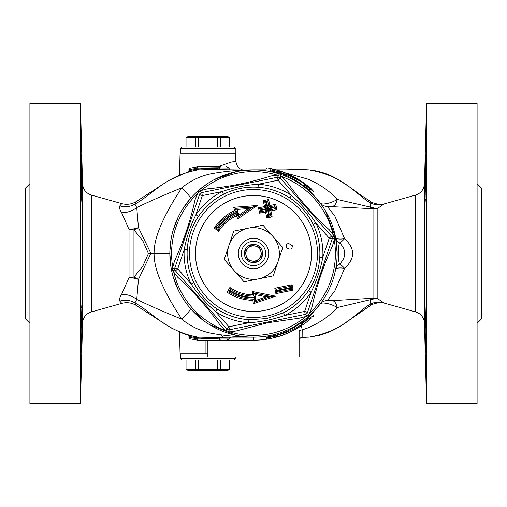 <?xml version="1.0" encoding="UTF-8"?>
<svg xmlns="http://www.w3.org/2000/svg" width="507" height="507" viewBox="0 0 507 507"><rect width="100%" height="100%" fill="white"/><g stroke="black" fill="none" stroke-linecap="round" stroke-linejoin="round"><path stroke-width="0.76" d="M292.26 245.648L292.26 245.648C292.716 253.202 281.518 246.491 288.426 243.335L292.26 245.648M314.023 170.504L319.22 171.632M256.073 169.883L256.073 169.883A18.252 9.069 91.8 0 1 256.067 169.883L261.739 170.251M181.557 296.183L185.353 302.02M119.823 205.886A18.252 17.308 -158.6 0 0 134.913 204.087L135.584 201.97C131.319 204.334 126.725 204.891 121.807 203.649L119.823 205.886C119.094 207.325 119.703 209.6 121.642 212.718A18.252 13.271 153.9 0 0 136.751 207.578C149.242 201.526 164.249 194.942 181.772 187.824A18.252 2.668 41 0 1 190.321 198.662L182.311 209.568A6.084 3.099 31.7 0 0 182.317 209.549L181.557 210.817M235.875 161.334L235.66 153.114L180.08 153.114L179.51 174.915M179.51 332.085L180.08 353.886L207.857 353.886L207.864 356.928L299.13 356.928L299.13 331.451A3.042 1.54 180 0 1 302.191 329.911L301.431 325.741M205.126 340.552L205.126 353.886L207.87 353.886M425.341 198.864C424.841 209.277 424.568 196.399 425.012 178.325L425.487 161.163L425.893 154.141L426.045 159.09L425.012 202.502M425.132 173.274L424.803 198.662M425.855 352.752L425.341 341.439C424.841 326.4 424.568 303.579 425.012 304.492L425.893 328.707L425.893 352.859M477.087 323.314L481.65 318.751L481.65 188.249L477.087 183.686M477.087 403.471L477.087 103.529L426.558 103.529L426.558 403.471L477.087 403.471M81.988 178.325C82.432 196.399 82.159 209.277 81.659 198.864L80.955 159.09L81.107 154.141L81.513 161.163L81.988 178.325M81.988 202.502L81.659 198.864M81.988 328.675C82.432 310.601 82.159 297.723 81.659 308.136M81.107 352.859L81.107 328.707L81.988 304.492C82.432 303.579 82.159 326.4 81.659 341.439L81.386 348.987M29.913 323.314L25.35 318.751L25.35 188.249L29.913 183.686M29.913 403.471L29.913 103.529L80.442 103.529L80.442 403.471L29.913 403.471M223.112 337.155L221.071 334.829M207.87 340.558L207.87 356.928M225.146 340.197L226.287 340.197L229.164 338.98L219.379 339.044L220.621 340.222L253.5 340.197L253.5 337.155L251.269 337.155M228.93 337.155L227.523 337.155M224.816 337.155L223.2 337.155M299.13 331.451L299.13 340.47A3.042 3.042 0 0 1 302.134 337.428L309.226 337.104M242.238 337.155L243.202 336.921M197.692 337.098L197.806 337.104C220.203 337.814 234.228 336.756 253.5 337.155L256.06 337.117M135.629 305.049L134.913 302.913C152.411 312.331 165.586 331.115 197.806 337.104M253.563 169.845L253.5 169.845C239.089 169.908 224.88 171.233 210.887 173.812C200.176 176.049 190.474 180.72 181.772 187.824C168.692 207.838 153.786 233.702 154.103 253.5C153.786 273.298 168.692 299.155 181.772 319.176C190.474 326.28 200.176 330.951 210.88 333.188C224.88 335.767 239.089 337.092 253.5 337.155L197.515 337.073M197.515 337.079L188.3 335.235L188.959 336.388M325.386 210.722L335.615 237.53L337.155 253.234M337.136 255.249L336.959 259.223M336.705 262.17L336.223 265.941M314.321 196.063L322.446 206.121M241.63 170.694L253.589 169.845M303.763 186.627L306.811 189.035M241.807 170.669L240.686 170.834M265.896 170.295L253.449 169.845M227.187 174.091L221.724 176.113M220.76 176.518L218.669 177.444A6.084 1.946 -114.6 0 1 218.65 177.45M198.117 190.803L206.748 184.13M212.763 180.435L213.941 179.789M214.22 179.643L235.882 171.721M169.877 251.269L171.113 239.006L169.877 251.244M173.064 230.527L178.268 216.914M176.354 285.853L178.489 290.536L173.064 276.473M169.877 255.75L171.113 267.994L169.845 253.5L148.399 253.5L142.835 266.131L133.962 277.171A18.252 9.164 -0 0 0 129.025 277.513A18.252 7.941 -165.8 0 1 138.468 279.37A18.252 8.277 28.7 0 0 133.962 277.171L133.962 229.829A18.252 8.277 151.3 0 0 138.468 227.63A18.252 7.941 -14.2 0 1 129.025 229.487A18.252 9.164 180 0 0 133.962 229.829L142.841 240.882L148.399 253.5M245.819 336.8L241.624 336.306M235.875 335.279L209.347 324.556M208.707 324.15L207.217 323.187M206.856 322.94L205.734 322.179M205.132 321.755L190.321 308.338A18.252 2.668 -41 0 1 181.772 319.176M320.532 303.547L314.156 311.114M330.989 285.023L330.38 286.474M324.613 297.558L321.964 301.57M336.008 267.297L335.615 269.471A9.126 8.232 -169 0 1 339.595 264.128A9.126 1.87 -129.1 0 1 344.576 268.342C355.293 258.45 355.293 248.55 344.576 238.658A9.126 1.87 -50.9 0 1 339.595 242.872C346.465 249.957 346.465 257.043 339.595 264.128C337.979 261.08 337.979 245.92 339.595 242.872A9.126 8.232 -11 0 1 335.615 237.53A9.126 2.827 -11 0 0 344.576 238.658L334.893 216.178L327.332 206.425A9.126 9.101 -37.3 0 1 320.069 202.838L320.868 203.903M313.947 311.33L309.593 316.622C316.622 308.617 313.535 312.565 307.312 318.89L306.545 318.187C313.725 311.932 317.287 308.022 309.175 315.937M279.42 173.964L278.597 173.698A0.913 0.589 -72.5 0 0 279.477 172.83L279.896 173.096M275.548 335.374L275.586 335.355A0.913 0.83 -104.6 0 0 274.521 334.468L274.534 334.468M301.76 322.465L302.875 321.026L294.409 326.47M286.702 330.285L283.356 331.648M282.475 331.977L287.355 330M293.122 327.173L295.137 326.058M304.504 184.713L313.928 191.849L313.928 195.284L309.593 190.379L309.175 191.063L311.824 193.528M313.611 195.322L314.118 195.848M314.01 195.734L313.263 194.967M312.306 194.004L306.564 188.826M265.389 170.694L265.053 170.65L265.389 170.694M266.853 170.916L272.677 172.069L272.696 171.182L270.415 170.606M309.302 337.098L302.134 337.428L302.191 329.911L308.148 327.807C320.487 322.363 330.133 315.62 337.079 307.584L370.585 299.631L370.737 303.966L371.954 304.504C378.919 302.223 382.981 301.741 384.141 303.066L377.17 298.319L373.874 298.217A9.126 7.092 -114.4 0 1 375.218 298.655L377.17 298.319L377.17 208.681L337.079 199.416C333.029 202.553 321.577 205.753 320.069 202.838M320.069 304.162C321.577 301.247 333.036 304.454 337.079 307.584A9.126 5.076 -91.1 0 0 332.174 300.632L327.332 300.575A9.126 9.101 37.3 0 0 320.069 304.162M309.188 337.111L308.997 337.123C344.842 331.001 356.44 311.716 370.737 303.966A18.252 17.91 -52.7 0 1 383.349 302.704M308.991 337.123L308.617 337.155M240.686 336.166L242.416 336.42M239.152 336.692A9.126 8.169 97.6 0 0 238.005 337.155M270.903 338.435A86.697 86.697 0 0 0 280.713 335.818L284.433 334.493M291.474 331.439L293.363 330.488M301.798 322.439L301.716 324.689L299.91 326.73L296.563 328.739L303.978 323.986M278.597 173.698L277.994 173.514L279.173 172.64L279.186 171.955L280.751 171.195L290.549 175.118M279.173 172.133L279.509 171.981M302.394 181.905L299.808 180.207L303.947 182.989L304.504 184.066L304.422 186.62C298.16 181.265 289.846 176.67 279.477 172.83L279.477 172.133C289.75 175.574 298.059 179.51 304.403 183.933A0.913 0.437 -14.2 0 0 304.46 183.73A0.913 0.437 -14.2 0 0 304.46 183.711A0.913 0.437 -14.2 0 0 304.365 183.578M272.43 168.894C283.876 171.493 294.377 176.189 303.947 182.989L284.7 172.608M219.664 339.791L220.621 340.222L197.508 340.134L189.884 338.796L197.508 340.134L220.621 340.222M188.959 337.618L189.884 338.796L188.959 337.618L188.959 336.369C198.972 338.48 209.112 339.063 219.379 338.118L218.441 337.231M219.379 338.137L219.379 339.006L219.379 338.112L229.164 338.068L229.164 338.98M280.637 335.837A1.217 0.957 -108.2 0 1 280.612 335.849L277.291 336.87L275.656 336.135L275.586 335.355C283.571 333.353 292.292 329.056 301.76 322.471M275.656 336.135L275.504 335.393L274.42 334.5M277.278 336.87L275.586 336.192M289.294 332.459L280.612 335.849L272.709 338.042L270.915 338.429L270.415 337.237L266.08 337.858L266.929 339.018L270.915 338.429C284.82 335.514 297.292 329.588 308.338 320.652L307.312 319.708L301.76 323.878M301.716 324.689C292.165 330.171 283.457 333.866 275.586 335.773M277.291 336.87C283.863 335.159 291.398 331.781 299.91 326.73M308.338 320.652L310.132 319.144C301.386 326.647 291.55 332.212 280.612 335.849M313.928 311.716L313.928 315.151L313.117 316.444M310.981 318.402L310.132 319.144M309.593 318.225C316.653 313.193 313.516 315.614 307.312 319.708L307.312 318.89L301.76 323.079M298.477 179.383L296.582 178.268M286.556 173.35L285.162 172.792M265.047 170.644L266.08 169.744L266.08 169.142C267.519 167.215 265.979 167.773 272.709 168.958L280.453 171.1M284.997 172.722L289.047 174.427M293.407 176.531L296.576 178.261M270.915 168.571L272.709 168.958L272.696 170.143L279.199 171.898M304.504 186.189L309.593 190.379L309.593 188.775L310.132 187.856L294.085 176.892M270.415 169.763L272.696 170.143L272.696 171.182L279.11 172.963M303.978 183.014L310.265 187.97M311.995 189.51L310.132 187.856M311.951 190.404L309.745 188.883M219.379 169.794L219.379 167.956L220.621 166.778L197.508 166.866L220.881 166.784M229.164 169.845L229.164 168.02L226.287 166.803M188.959 169.382L189.884 168.204L188.959 169.699L197.629 168.077L219.411 167.709M189.884 168.204L197.508 166.866L189.884 168.204M219.664 167.209L220.621 166.778M221.382 169.832L223.378 169.845M223.435 169.845L220.894 169.826M304.422 186.62L304.422 186.62A0.913 0.792 127.7 0 0 304.694 187.343M219.379 168.882C209.112 167.937 198.972 168.52 188.959 170.631L188.959 169.699M175.897 222.25L177.646 218.219M170.238 245.407L170.2 245.819M335.615 269.471A9.126 2.827 -169 0 1 344.576 268.342L334.893 290.815L327.332 300.575M189.713 307.622L190.866 308.953M187.216 304.53L187.52 304.929M190.664 198.275L189.713 199.378M327.332 206.425L373.874 208.783L373.874 298.217L371.13 298.363A9.126 1.673 -86.5 0 0 370.585 299.631L375.218 298.655M371.13 298.363L332.174 300.632M332.174 206.368A9.126 5.076 91.1 0 0 337.079 199.416C330.12 191.373 320.475 184.63 308.155 179.186L285.359 172.868M371.13 208.637A9.126 1.673 86.5 0 1 370.585 207.369L370.737 203.034C356.446 195.284 344.83 175.992 308.991 169.877L276.264 169.845M383.349 204.296A18.252 17.91 52.7 0 1 370.737 203.034L371.954 202.496C378.919 204.777 382.981 205.259 384.141 203.934L377.17 208.681L373.874 208.783A9.126 7.092 114.4 0 0 375.218 208.345M121.642 212.718L129.025 229.487L129.025 277.513L121.642 294.282A18.252 13.271 -153.9 0 1 136.751 299.422L138.468 279.37L150.902 253.367L138.468 227.63L136.751 207.578L134.913 204.087C152.411 194.669 165.586 175.885 197.806 169.896L199.264 169.763M121.642 294.282C119.703 297.4 119.094 299.675 119.823 301.114A18.252 17.308 158.6 0 1 134.913 302.913L136.751 299.422C149.248 305.468 164.255 312.052 181.779 319.169M119.823 301.114L121.807 303.351C126.725 302.109 131.319 302.666 135.584 305.03L171.068 327.864L184.13 333.923L188.433 335.304M188.243 171.746L168.812 180.429L135.629 201.951M415.588 311.913A12.168 12.168 0 0 1 424.46 323.308L424.46 183.692C423.991 189.428 421.032 193.224 415.588 195.087L415.588 311.913L384.148 303.072M82.54 323.308A12.168 12.168 0 0 1 91.412 311.913L91.412 195.087C85.968 193.224 83.009 189.428 82.54 183.692L82.54 323.308L80.442 403.471M266.074 169.845L253.5 169.845C234.228 170.244 220.203 169.186 197.806 169.896L198.009 169.87M188.084 171.829L188.959 170.631L188.084 171.829L197.464 169.927M197.819 169.889L198.199 169.858M188.959 336.369L188.3 335.235M229.164 338.068L231.325 337.155M242.378 169.845L239.925 168.692L238.182 167.183L236.592 164.667L235.856 161.334L230.856 162.202L218.029 166.714M265.053 336.35L266.08 337.256L270.415 336.394L270.047 335.501M226.122 370.617L189.618 370.617L185.968 369.641L229.772 369.641L226.122 370.617M198.452 359.97L198.452 369.641M195.455 359.97L195.455 369.641M217.288 359.97L217.288 369.641M220.285 359.97L220.285 369.641M229.703 359.97L229.703 369.641M235.248 358.449L180.492 358.449L182.013 359.97L233.727 359.97L235.248 358.449L235.248 356.928M186.037 359.97L186.037 369.641M189.618 136.383L226.122 136.383L229.772 137.359L185.968 137.359L189.618 136.383M229.703 147.03L229.703 137.359M220.285 147.03L220.285 137.359M180.492 148.551L235.248 148.551L233.727 147.03L182.013 147.03L180.492 148.551L180.492 153.114M235.248 148.551L235.248 153.114M217.288 147.03L217.288 137.359M198.452 147.03L198.452 137.359M195.455 147.03L195.455 137.359M186.037 147.03L186.037 137.359M272.88 236.382A25.857 25.857 0 0 0 228.987 245.274A25.857 25.857 0 0 0 258.633 278.844A25.857 25.857 0 0 0 272.88 236.382L282.76 247.574L273.267 275.878L244 281.803L224.24 259.426L233.733 231.122L263 225.197L272.88 236.382M249.431 238.841A15.21 15.21 0 0 0 242.84 264.35A15.21 15.21 0 0 0 268.228 257.309A15.21 15.21 0 0 0 249.431 238.841M259.654 247.239L262.005 255.699L255.845 261.961L251.599 260.864A7.605 7.605 0 0 0 260.826 251.466A7.605 7.605 0 0 0 255.401 246.136L259.654 247.239M251.155 245.039L255.401 246.136A7.605 7.605 0 0 0 248.075 248.17L251.155 245.039M244.995 251.301L248.075 248.17A7.605 7.605 0 0 0 251.599 260.864L247.346 259.761L244.995 251.301M251.06 244.704A9.126 9.126 0 0 0 247.105 260.009A9.126 9.126 0 0 0 262.334 255.782A9.126 9.126 0 0 0 251.06 244.704M251.599 260.864A7.605 7.605 0 0 0 258.925 258.83M250.249 241.776A12.168 12.168 0 0 1 265.281 256.548A12.168 12.168 0 0 1 244.97 262.182A12.168 12.168 0 0 1 250.249 241.776M270.111 335.488A83.655 83.655 0 0 0 316.203 198.123A83.655 83.655 0 0 0 174.193 226.889A83.655 83.655 0 0 0 270.111 335.488M236.604 215.76L237.694 218.897L238.315 216.977L252.885 207.065L235.292 208.364L233.632 207.287L234.779 210.582L236.294 211.235A45.63 45.63 0 0 0 215.862 227.7L218.251 229.601A42.588 42.588 0 0 1 237.314 214.106L238.315 216.977L238.936 215.063L238.037 212.49L236.604 215.76A41.352 41.352 0 0 0 218.555 231.401L217.978 227.833L217.503 227.453L214.246 227.966L218.555 231.401M237.694 218.897L257.322 205.538L248.443 208.592L238.936 215.063M257.322 205.538L233.632 207.287M235.292 208.364L236.294 211.235L237.821 211.926L236.959 209.442L235.292 208.364M263.266 200.639L264.477 206.603L258.513 207.813L259.603 213.174L265.56 211.97L266.771 217.928L272.132 216.844L270.928 210.88L276.885 209.67L275.802 204.308L269.838 205.512L268.634 199.549L263.266 200.639L264.705 201.571L265.915 207.534L259.952 208.738L260.554 211.723L266.517 210.513L267.728 216.476L270.706 215.874L269.502 209.911L275.466 208.7L274.857 205.722L268.894 206.926L267.69 200.962L264.705 201.571L266.143 202.502L266.745 202.382L268.634 199.549M252.41 291.525L252.625 294.84L253.918 296.088A42.588 42.588 0 0 1 230.33 289.231L228.872 291.912A45.63 45.63 0 0 0 254.102 299.124L254.292 302.159L271.004 296.513L253.728 293.052L253.918 296.088L255.217 297.292L255.04 294.58L252.41 291.525L275.688 296.189L266.321 296.836L255.408 300.518L253.183 303.801L275.688 296.189M252.625 294.84A41.352 41.352 0 0 1 229.912 287.463L227.275 292.298A46.828 46.828 0 0 0 252.961 300.321L253.183 303.801M293.185 290.137L292.102 284.769L274.813 288.268L275.903 293.635L293.185 290.137L291.772 289.199L291.164 286.221L276.258 289.237L276.86 292.222L291.772 289.199L290.353 288.261L277.823 290.803L275.903 293.635M236.959 209.442L248.443 208.592M266.745 202.382L267.95 208.339L273.919 207.135L274.04 207.731L268.07 208.941L269.28 214.905L272.132 216.844M269.28 214.905L268.685 215.025L266.771 217.928M268.685 215.025L267.474 209.061L266.517 210.513L260.554 211.723L261.511 210.266L261.39 209.67L258.513 207.813M267.474 209.061L261.511 210.266M261.39 209.67L267.354 208.466L264.477 206.603M267.354 208.466L266.143 202.502M267.95 208.339L269.838 205.512M273.919 207.135L275.802 204.308M274.04 207.731L276.885 209.67M268.07 208.941L270.928 210.88M259.603 213.174L260.554 211.723M265.56 211.97L266.517 210.513L266.916 212.477M277.823 290.803L277.703 290.207L274.813 288.268M277.703 290.207L290.232 287.665L292.102 284.769M290.232 287.665L290.353 288.261M255.408 300.518L255.236 297.901A44.432 44.432 0 0 1 230.476 291.506L227.275 292.298M255.236 297.901L252.961 300.321M230.476 291.506L230.767 290.967L229.912 287.463M255.04 294.58L266.321 296.836M307.54 312.388A3.042 3.042 0 0 1 305.258 314.403L307.8 315.956L308.769 315.101L307.54 312.388L332.123 239.127A3.042 3.042 0 0 0 331.521 236.142L329.239 238.157L322.813 257.296A69.421 69.421 0 0 0 315.874 223.023C308.978 212.699 300.841 203.484 291.449 195.372A69.421 69.421 0 0 0 258.291 184.244C245.908 185.055 233.854 187.495 222.129 191.57A69.421 69.421 0 0 0 195.924 214.721C190.429 225.849 186.513 237.51 184.187 249.704A69.421 69.421 0 0 0 191.126 283.977C198.022 294.301 206.159 303.516 215.551 311.628A69.421 69.421 0 0 0 248.709 322.756C261.092 321.945 273.146 319.505 284.871 315.43L304.656 311.418L305.258 314.403A3.042 3.042 0 0 0 307.54 312.388L304.656 311.418L311.076 292.279L308.554 290.581A66.379 66.379 0 0 1 283.495 312.718L284.871 315.43A69.421 69.421 0 0 0 311.076 292.279C316.571 281.151 320.487 269.49 322.813 257.296L319.778 257.131C319.061 269.293 315.322 280.447 308.554 290.581M311.944 307.229C316.596 286.043 323.453 265.598 332.522 245.895L334.734 237.701L332.123 239.127L329.239 238.157L315.874 223.023L313.142 224.36A66.379 66.379 0 0 1 319.778 257.131M334.734 237.701L334.481 236.433L331.521 236.142L280.365 178.223A3.042 3.042 0 0 0 277.481 177.254L278.083 180.238L291.449 195.372L289.789 197.92C299.96 204.619 307.749 213.434 313.142 224.36M280.365 178.223L280.441 175.251L279.211 174.839L277.481 177.254A3.042 3.042 0 0 1 280.365 178.223L278.083 180.238L258.291 184.244L258.082 187.279A66.379 66.379 0 0 1 289.789 197.92M277.481 177.254L201.742 192.597A3.042 3.042 0 0 0 199.46 194.612L202.344 195.582L222.129 191.57L223.505 194.282C234.399 188.826 245.927 186.487 258.082 187.279M201.742 192.597L199.2 191.044L198.231 191.9L199.46 194.612A3.042 3.042 0 0 1 201.742 192.597L202.344 195.582L195.924 214.721L198.446 216.419A66.379 66.379 0 0 1 223.505 194.282M283.495 312.718L266.682 318.567L248.918 319.721L248.709 322.756L228.917 326.762L226.635 328.777A3.042 3.042 0 0 0 229.519 329.746L228.917 326.762L215.551 311.628L217.211 309.08C207.04 302.381 199.251 293.566 193.858 282.64L191.126 283.977L177.761 268.843L174.877 267.873A3.042 3.042 0 0 0 175.479 270.858L177.761 268.843L184.187 249.704L187.222 249.869C187.939 237.707 191.678 226.553 198.446 216.419M226.635 328.777L226.559 331.749L227.789 332.161L229.519 329.746A3.042 3.042 0 0 1 226.635 328.777L175.479 270.858L172.519 270.567L177.748 277.253C193.769 291.874 208.041 308.034 220.57 325.735L226.559 331.749M229.519 329.746L305.258 314.403M199.46 194.612L174.877 267.873L172.266 269.299L172.519 270.567M236.192 330.957L267.538 322.801L299.593 318.13L307.8 315.956M308.769 315.101L311.944 307.223M227.789 332.167L236.192 330.976M195.056 199.771C190.404 220.957 183.547 241.402 174.478 261.105L172.266 269.299M329.252 229.753C313.231 215.133 298.953 198.966 286.423 181.265L280.441 175.251M279.211 174.839L270.808 176.024C250.135 182.583 228.999 186.868 207.407 188.87L199.2 191.044M198.231 191.9L195.056 199.777M334.481 236.433L329.252 229.747M169.845 253.5A83.655 83.655 0 0 0 253.5 337.155A83.655 83.655 0 0 0 337.155 253.5A83.655 83.655 0 0 0 253.5 169.845A83.655 83.655 0 0 0 169.845 253.5M337.155 253.5C336.762 243.493 336.762 243.493 337.155 253.5C336.762 263.507 336.762 263.507 337.155 253.5M211.673 325.95C203.206 320.608 203.206 320.608 211.673 325.95C220.532 330.608 220.532 330.608 211.673 325.95M218.669 177.444L214.271 179.611M211.673 181.05C203.206 186.392 203.206 186.392 211.673 181.05M210.912 356.928L210.912 340.508M291.145 331.597A86.697 86.697 0 0 0 296.088 329.018L296.088 356.928M253.5 340.197A86.697 86.697 0 0 0 267.519 339.056M269.375 338.733A86.697 86.697 0 0 0 270.637 338.486M282.57 335.178L280.751 335.805A86.697 86.697 0 0 0 289.744 332.256M197.508 340.134L197.629 338.923L188.959 337.301M197.629 338.923L219.379 339.031L197.629 338.923M275.535 336.027L270.415 337.237L270.415 336.394L275.485 335.209M219.379 167.956L229.164 168.02M219.379 167.969L197.629 168.077L197.508 166.866M234.779 210.582A46.828 46.828 0 0 0 214.246 227.966M265.015 310.354A58.007 58.007 0 0 1 196.646 265.015A58.007 58.007 0 0 1 241.985 196.646A58.007 58.007 0 0 1 310.354 241.985A58.007 58.007 0 0 1 265.015 310.354M238.037 212.49A43.824 43.824 0 0 0 217.978 227.833M217.503 227.453A44.432 44.432 0 0 1 237.821 211.926M230.767 290.967A43.824 43.824 0 0 0 255.217 297.292M193.858 282.64A66.379 66.379 0 0 1 187.222 249.869M248.918 319.721A66.379 66.379 0 0 1 217.211 309.08M266.207 316.21A63.983 63.983 0 0 0 301.456 211.14A63.983 63.983 0 0 0 192.837 233.144A63.983 63.983 0 0 0 266.207 316.21M229.183 331.724A81.912 81.912 0 0 0 306.342 316.089M309.08 313.668A81.912 81.912 0 0 0 334.126 239.031M333.403 235.451A81.912 81.912 0 0 0 281.284 176.442M277.817 175.283A81.912 81.912 0 0 0 200.658 190.911M197.92 193.332A81.912 81.912 0 0 0 172.874 267.969M173.597 271.549A81.912 81.912 0 0 0 225.716 330.558M245.54 336.775L242.371 336.414M242.384 170.586L244.545 170.327M302.134 337.428C300.112 337.916 299.111 338.929 299.13 340.47L299.13 340.47M253.43 337.155L253.075 337.155M198.079 337.136L197.553 337.079M309.213 337.104L319.03 335.463C328.137 332.846 336.021 329.227 342.688 324.613L371.942 304.492M302.394 325.095L296.563 328.739M279.186 171.955L280.751 171.195M303.947 182.989L304.454 183.737L304.853 187.463M277.291 170.13L279.465 170.783M280.612 171.151L278.673 170.536M313.928 191.849L313.554 190.968M121.807 203.637L91.412 195.087M121.807 303.363L91.412 311.913M384.148 203.928L415.588 195.087M424.46 323.308L426.558 403.471M424.46 183.692L426.558 103.529M82.54 183.692L80.442 103.529M254.571 169.851L257.182 169.927M309.124 169.883C302.774 169.49 295.023 169.477 285.878 169.832M371.942 202.508L357.549 192.869C352.84 189.016 345.413 184.06 335.273 178.001C328.428 174.078 320.538 171.461 311.609 170.143L309.162 169.889M197.343 169.94L197.882 169.889M199.232 337.237L197.166 337.035M313.928 195.284L314.175 195.911M266.872 170.922L267.36 171.005M266.08 337.256L266.08 337.858M229.772 359.97L229.772 369.641M180.492 353.886L180.492 358.449M185.968 359.97L185.968 369.641M229.772 147.03L229.772 137.359M185.968 147.03L185.968 137.359"/></g></svg>
